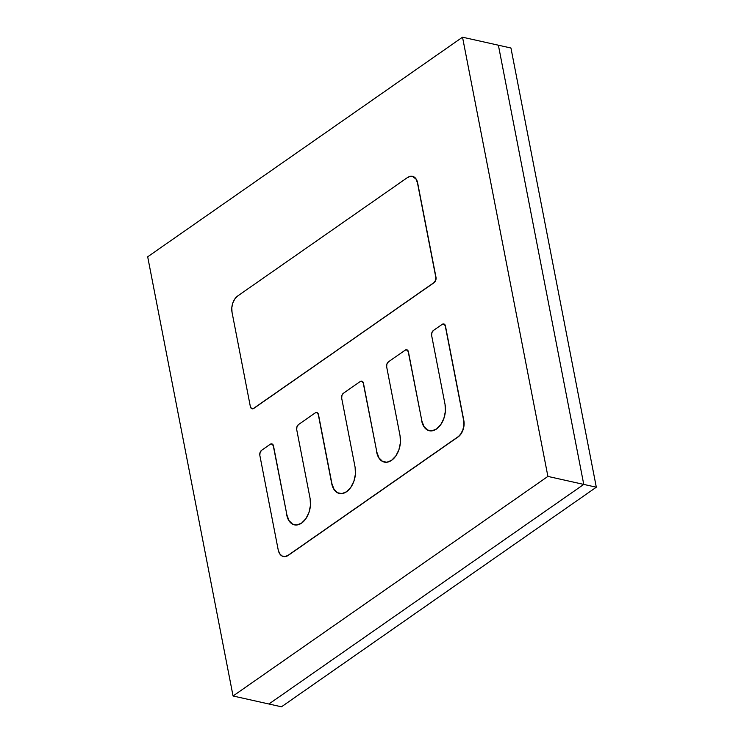 <?xml version="1.0" encoding="UTF-8"?>
<svg xmlns="http://www.w3.org/2000/svg" width="744" height="744" viewBox="0 0 744 744"><rect width="100%" height="100%" fill="white"/><g stroke="black" fill="none" stroke-linecap="round" stroke-linejoin="round"><path stroke-width="1.12" d="M462.526 37.2L147.684 256.792L233.058 695.993L547.9 476.411L462.526 37.2L147.684 256.792L233.058 695.993L547.9 476.411L462.526 37.2L498.387 45.207L462.526 37.2M412.455 176.347L416.249 179.22L417.654 182.968L435.993 277.298L435.733 280.33L434.133 282.627L253.778 408.419L251.77 408.642M271.811 443.908L273.504 445.963L286.914 514.988L289.016 520.605L292.587 524.129M316.786 412.539L318.478 414.594L331.898 483.609L334 489.236L337.562 492.761M316.842 412.548A3.794 2.399 -77.4 0 1 316.907 412.567A3.794 2.399 -77.4 0 1 318.478 414.594L318.302 414.557A3.794 2.399 102.6 0 0 316.73 412.52A3.794 2.399 102.6 0 0 315.251 412.883L298.456 424.592L315.251 412.883L317.139 412.678L318.302 414.557L331.712 483.572L318.478 414.594L331.712 483.572L333.814 489.199L337.385 492.723L341.859 493.607L346.583 491.728A18.507 11.709 102.6 0 1 339.376 493.477L339.469 493.505M361.77 381.161L363.453 383.225L376.873 452.24L378.975 457.867L382.537 461.392M406.745 349.792L408.428 351.856L421.848 420.872L423.95 426.498L427.512 430.023M443.777 323.966L445.461 326.03L463.838 420.565L464.051 425.14L463.047 429.846L460.982 433.966L458.155 436.877L288.291 555.35L285.147 556.605L283.408 556.493M498.387 45.207L583.761 484.409L547.9 476.411L583.761 484.409L268.919 704.001L233.058 695.993L268.919 704.001L583.761 484.409L498.387 45.207L510.942 48.007L498.387 45.207L583.761 484.409L596.316 487.208L583.761 484.409L498.387 45.207M412.371 176.328A12.332 7.803 102.6 0 1 417.477 182.931L417.654 182.968A12.332 7.803 -77.4 0 0 412.548 176.365L412.371 176.328A12.332 7.803 102.6 0 0 407.563 177.49L237.699 295.963L234.881 298.874L232.807 302.994L231.803 307.709L232.026 312.285L250.356 406.605L251.593 408.596L253.592 408.382L434.133 282.627L253.778 408.419L433.957 282.59L435.556 280.293L435.807 277.261L417.477 182.931L435.993 277.298L417.477 182.931L416.073 179.183L413.701 176.83L410.716 176.244L407.563 177.49L237.699 295.963A12.332 7.803 102.6 0 0 232.026 312.285L250.356 406.605A4.036 2.548 102.6 0 0 252.03 408.763A4.036 2.548 102.6 0 0 253.592 408.382L253.778 408.419A4.036 2.548 -77.4 0 1 252.207 408.8A4.036 2.548 -77.4 0 0 252.207 408.8L252.03 408.763M443.833 323.984A3.794 2.399 -77.4 0 1 443.889 323.993A3.794 2.399 -77.4 0 1 445.461 326.03L445.284 325.984A3.794 2.399 102.6 0 0 443.712 323.956A3.794 2.399 102.6 0 0 442.234 324.319L433.389 330.485L442.234 324.319L444.122 324.114L445.461 326.03L463.838 420.565L445.284 325.984L463.661 420.518L463.875 425.094L462.87 429.809L460.796 433.929L458.155 436.877L288.291 555.35L457.978 436.83L288.114 555.312L284.971 556.559L281.985 555.973L279.604 553.62L278.2 549.872L259.833 455.337L278.2 549.872A12.332 7.803 102.6 0 0 283.315 556.475A12.332 7.803 102.6 0 0 288.114 555.312L288.291 555.35A12.332 7.803 -77.4 0 1 283.492 556.512L283.315 556.475M431.641 335.507L445.061 404.522L431.641 335.507L431.883 332.652L433.389 330.485A3.794 2.399 102.6 0 0 431.641 335.507M406.801 349.81A3.794 2.399 -77.4 0 1 406.856 349.829A3.794 2.399 -77.4 0 1 408.428 351.856L408.251 351.819A3.794 2.399 102.6 0 0 406.68 349.782A3.794 2.399 102.6 0 0 405.201 350.145L388.414 361.854L405.201 350.145L407.089 349.94L408.251 351.819L421.848 420.872L408.428 351.856L421.848 420.872A18.507 11.709 -77.4 0 0 429.511 430.776A18.507 11.709 -77.4 0 0 429.558 430.785M386.666 366.876L400.077 435.891L386.666 366.876L386.908 364.021L388.414 361.854A3.794 2.399 102.6 0 0 386.666 366.876M361.826 381.179A3.794 2.399 -77.4 0 1 361.882 381.198A3.794 2.399 -77.4 0 1 363.453 383.225L363.277 383.188A3.794 2.399 102.6 0 0 361.705 381.151A3.794 2.399 102.6 0 0 360.226 381.514L343.44 393.223L360.226 381.514L362.114 381.309L363.277 383.188L376.873 452.24L363.453 383.225L376.873 452.24A18.507 11.709 -77.4 0 0 384.536 462.145A18.507 11.709 -77.4 0 0 384.583 462.154M341.691 398.245L355.102 467.26L341.691 398.245L341.933 395.389L343.44 393.223A3.794 2.399 102.6 0 0 341.691 398.245M296.707 429.613L310.127 498.629L296.707 429.613L296.949 426.758L298.456 424.592A3.794 2.399 102.6 0 0 296.707 429.613M271.867 443.926A3.794 2.399 -77.4 0 1 271.932 443.936A3.794 2.399 -77.4 0 1 273.504 445.963L273.318 445.926A3.794 2.399 102.6 0 0 271.746 443.898A3.794 2.399 102.6 0 0 270.277 444.252L261.581 450.315L270.277 444.252L272.155 444.047L273.318 445.926L286.914 514.988L273.504 445.963L286.914 514.988A18.507 11.709 -77.4 0 0 294.578 524.883A18.507 11.709 -77.4 0 0 294.624 524.901M259.833 455.337L260.075 452.482L261.581 450.315A3.794 2.399 102.6 0 0 259.833 455.337M286.738 514.941L288.839 520.567L292.401 524.092L296.884 524.985L301.599 523.097L305.84 518.735L308.946 512.56L310.453 505.492L310.127 498.629A18.507 11.709 102.6 0 1 301.599 523.097A18.507 11.709 102.6 0 1 294.401 524.846A18.507 11.709 102.6 0 1 286.738 514.941M346.583 491.728L350.815 487.366L353.921 481.182L355.427 474.123L355.102 467.26A18.507 11.709 102.6 0 1 346.583 491.728M376.687 452.203L378.798 457.83L382.36 461.354L386.843 462.238L391.558 460.359L395.789 455.998L398.896 449.813L400.402 442.754L400.077 435.891A18.507 11.709 102.6 0 1 391.558 460.359A18.507 11.709 102.6 0 1 384.36 462.108A18.507 11.709 102.6 0 1 376.687 452.203M421.671 420.834L423.773 426.452L427.335 429.976L431.818 430.869L436.533 428.99L440.764 424.629L443.87 418.444L445.377 411.386L445.061 404.522A18.507 11.709 102.6 0 1 436.533 428.99A18.507 11.709 102.6 0 1 429.334 430.739A18.507 11.709 102.6 0 1 421.671 420.834M339.562 493.514L339.376 493.477A18.507 11.709 102.6 0 1 331.712 483.572L331.898 483.609A18.507 11.709 -77.4 0 0 339.562 493.514A18.507 11.709 -77.4 0 0 339.608 493.523M463.838 420.565L463.661 420.518A12.332 7.803 102.6 0 1 457.978 436.83L458.155 436.877A12.332 7.803 -77.4 0 0 463.838 420.565M435.993 277.298L435.807 277.261A4.036 2.548 102.6 0 1 433.957 282.59L434.133 282.627A4.036 2.548 -77.4 0 0 435.993 277.298M510.942 48.007L596.316 487.208L281.474 706.8L268.919 704.001L583.761 484.409L268.919 704.001L281.474 706.8L596.316 487.208L510.942 48.007"/></g></svg>
